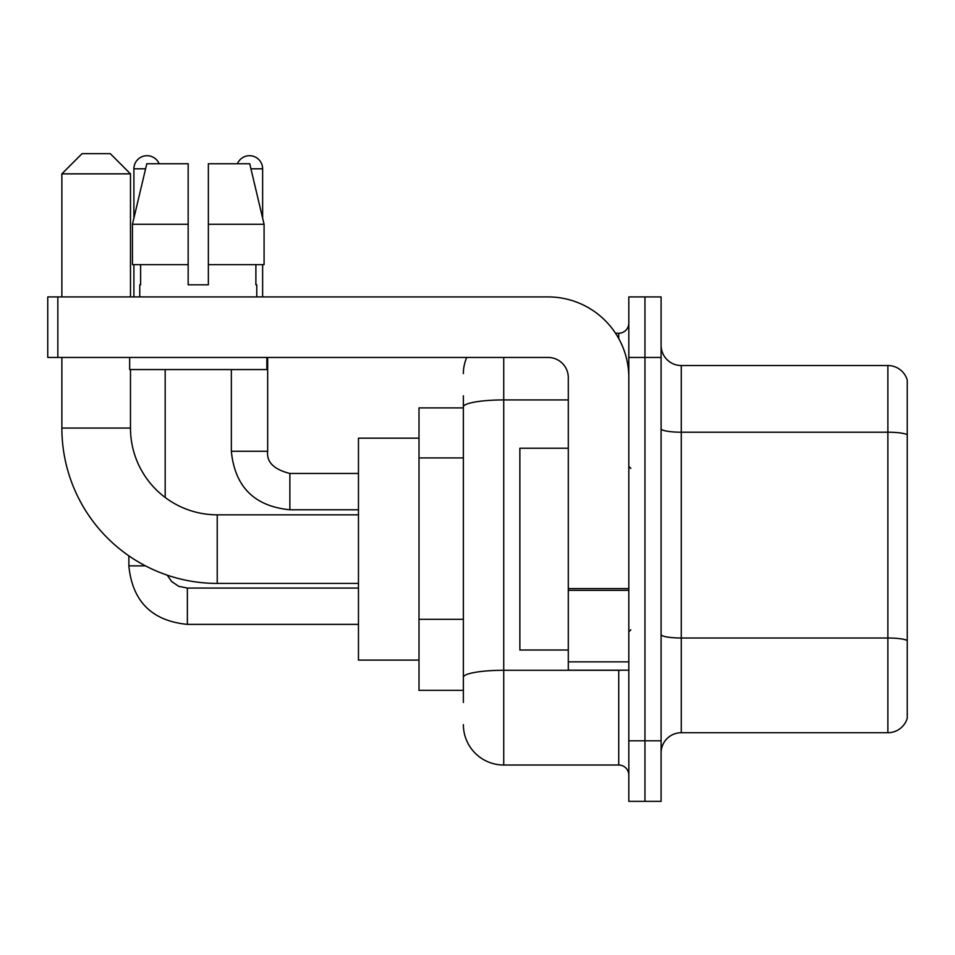 <?xml version="1.0" encoding="UTF-8"?>
<svg xmlns="http://www.w3.org/2000/svg" width="955" height="955" viewBox="0 0 955 955"><rect width="100%" height="100%" fill="white"/><g stroke="black" fill="none" stroke-linecap="round" stroke-linejoin="round"><path stroke-width="1.43" d="M463.378 407.892L418.994 407.892L418.994 690.358L463.378 690.358M463.378 702.462L463.378 395.788M628.82 740.793L628.82 801.329L644.959 801.329L644.959 740.793L644.959 801.329L661.099 801.329L661.099 740.793L644.959 740.793L644.959 357.457L644.959 740.793L628.82 740.793L628.82 357.457L644.959 357.457L644.959 296.921L644.959 357.457L661.099 357.457L661.099 740.793M661.099 357.457L661.099 296.921L628.82 296.921L628.82 357.457M503.727 357.457L503.727 765.015L618.733 765.015L618.733 670.183M615.521 333.235L618.733 333.235A10.087 10.087 0 0 0 628.82 323.148M463.378 445.806L463.378 406.937A40.349 7.007 180 0 1 503.727 399.93L568.297 399.93M628.82 775.102A10.087 10.087 0 0 0 618.733 765.015M463.378 373.596A40.349 40.349 0 0 1 466.744 357.457M503.727 765.015A40.349 40.349 0 0 1 463.378 724.654M661.099 752.898A20.174 20.174 0 0 1 681.273 732.724L887.875 732.724L887.875 365.526L681.273 365.526A20.174 20.174 0 0 1 661.099 345.352A20.174 20.174 0 0 0 681.273 365.526L681.273 732.724M907.25 380.054A20.174 20.174 0 0 0 887.875 365.526A20.174 20.174 0 0 1 907.25 380.054L907.25 718.196A20.174 20.174 0 0 1 887.875 732.724M208.357 284.817L188.171 284.817L208.357 284.817L188.171 284.817L208.357 284.817L208.357 163.759L249.744 163.759L264.081 224.294L264.081 264.642L208.357 264.642M237.401 163.759A13.119 13.119 0 0 1 262.625 168.808L262.625 218.146L264.081 224.294L208.357 224.294M188.171 224.294L188.171 264.642L132.447 264.642L132.447 224.294L146.784 163.759L188.171 163.759L188.171 224.294L132.447 224.294L133.903 218.146L133.903 168.808L145.59 168.808M358.459 583.421L217.227 583.421A155.355 155.355 0 0 1 61.872 428.067L61.872 357.457M217.227 583.421L217.227 514.829A86.762 86.762 0 0 1 130.477 428.067L130.477 369.561M82.046 153.671L110.291 153.671L130.477 173.846L61.872 173.846L82.046 153.671M130.477 296.921L130.477 173.846M61.872 296.921L61.872 173.846M418.994 438.154L358.459 438.154L358.459 660.096L418.994 660.096M133.903 168.808A13.119 13.119 0 0 1 159.127 163.759M165.179 497.471L165.179 369.561M145.494 565.873L128.889 565.873L128.853 555.846M133.903 264.642L133.903 296.921M262.625 264.642L262.625 296.921M628.82 670.183L568.297 670.183L568.297 588.59L628.82 588.59M628.82 377.631A80.709 80.709 0 0 0 548.11 296.921L57.837 296.921L57.837 357.457L548.11 357.457A20.174 20.174 0 0 1 568.297 377.631L568.297 588.59M57.837 357.457L47.75 357.457L47.75 296.921L57.837 296.921M139.752 284.817L140.624 284.817L139.752 284.817L139.752 296.921M256.776 284.817L255.892 284.817L256.776 284.817L256.776 296.921M255.892 264.642L255.892 284.817M188.171 264.642L188.171 284.817M140.624 284.817L140.624 264.642M129.665 357.457L129.665 369.561L266.863 369.561L266.863 357.457M264.081 264.642L264.081 224.294L249.744 163.759M146.784 163.759L132.447 224.294M568.297 448.241L519.866 448.241L519.866 650.009L568.297 650.009M463.378 457.911L418.994 457.911M463.378 619.317L418.994 619.317M622.242 670.183A10.087 1.755 0 0 1 618.733 670.291L503.727 670.291A40.349 7.007 180 0 0 463.378 677.298M618.733 338.559L618.733 333.235M907.25 434.74A20.174 3.498 180 0 0 887.875 432.209L681.273 432.209A20.174 3.498 0 0 1 661.099 428.711M907.25 640.53A20.174 3.498 180 0 0 887.875 638.012L681.273 638.012A20.174 3.498 -0 0 1 661.099 634.502M61.872 428.067L130.477 428.067M187.371 588.101L187.371 624.379C151.869 620.869 132.363 601.375 128.853 565.873C132.363 601.375 151.869 620.869 187.371 624.379C151.869 620.869 132.363 601.375 128.853 565.873C132.363 601.375 151.869 620.869 187.371 624.379C151.869 620.869 132.363 601.375 128.853 565.873M289.866 473.501L289.866 509.779C254.364 506.269 234.858 486.775 231.349 451.273L267.639 451.273M250.938 168.808L262.625 168.808M628.82 590.345L568.297 590.345M568.297 661.851L628.82 661.851M358.459 514.829L217.227 514.829M167.209 575.149L171.673 581.559L178.704 586.31L187.371 588.065L178.704 586.31L171.673 581.559L167.209 575.149L171.673 581.559L178.704 586.31L187.371 588.065L178.704 586.31L171.673 581.559L167.209 575.149L171.673 581.559L178.704 586.31L187.371 588.065L358.459 588.065M358.459 624.379L187.371 624.379M358.459 473.465L289.866 473.465C273.846 469.43 266.445 462.029 267.675 451.273C266.445 462.029 273.846 469.43 289.866 473.465C273.846 469.43 266.445 462.029 267.675 451.273C266.445 462.029 273.846 469.43 289.866 473.465C273.846 469.43 266.445 462.029 267.675 451.273L267.675 357.457M231.349 451.273C234.858 486.775 254.364 506.269 289.866 509.779C254.364 506.269 234.858 486.775 231.349 451.273C234.858 486.775 254.364 506.269 289.866 509.779C254.364 506.269 234.858 486.775 231.349 451.273L231.349 369.561M358.459 509.779L289.866 509.779M630.837 468.416L628.82 466.398M630.837 629.834L628.82 631.852"/></g></svg>
